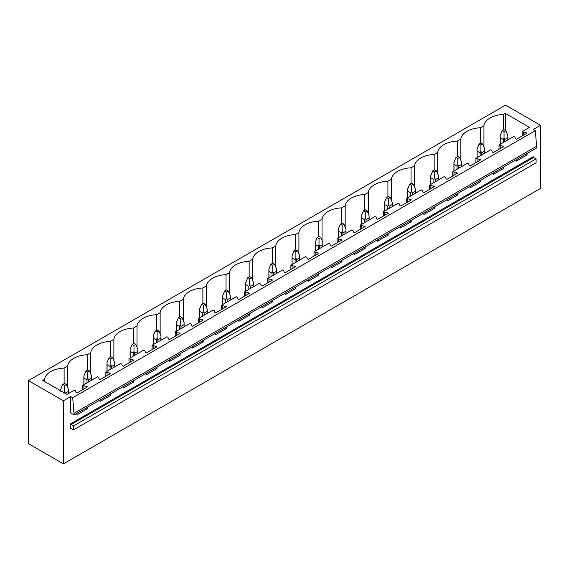 <?xml version="1.0" encoding="UTF-8"?>
<svg xmlns="http://www.w3.org/2000/svg" width="569" height="569" viewBox="0 0 569 569"><rect width="100%" height="100%" fill="white"/><g stroke="black" fill="none" stroke-linecap="round" stroke-linejoin="round"><path stroke-width="0.85" d="M28.45 380.597L28.45 443.685L63.415 463.87L63.415 400.789L28.45 380.597L505.585 105.13L540.55 125.315L533.267 129.519L535.265 130.678L72.704 397.738L70.698 396.579L63.415 400.789M483.942 146.994L483.942 125.721A21.245 12.269 0 0 1 503.551 114.397L505.315 113.38L529.533 127.364L522.157 131.624L527.029 133.125L516.375 139.27L515.464 138.744L514.973 137.15L513.779 136.46L499.027 144.974L503.899 146.475L493.245 152.627L492.334 152.101L491.851 150.508L490.649 149.811L475.897 158.331L480.769 159.825L470.115 165.977L469.205 165.451L468.721 163.858L467.526 163.168L452.775 171.682L457.647 173.182L446.992 179.335L446.082 178.808L445.591 177.208L444.396 176.518L429.645 185.039L434.517 186.532L423.862 192.685L422.952 192.158L422.461 190.565L421.266 189.875L406.515 198.389L411.387 199.89L400.732 206.035L399.822 205.509L399.338 203.915L398.136 203.225L383.385 211.739L388.257 213.24L377.603 219.392L376.692 218.866L376.209 217.273L375.007 216.576L360.255 225.096L365.127 226.59L354.48 232.742L353.569 232.216L353.079 230.623L351.884 229.933L337.133 238.447L342.005 239.947L331.35 246.1L330.44 245.573L329.949 243.973L328.754 243.283L314.003 251.804L318.875 253.297L308.22 259.45L307.31 258.923L306.819 257.33L305.624 256.64L290.873 265.154L295.745 266.655L285.09 272.8L284.18 272.274L283.696 270.68L282.494 269.991L267.743 278.504L272.615 280.005L261.96 286.157L261.05 285.631L260.566 284.038L259.372 283.341L244.62 291.861L249.492 293.355L238.838 299.507L237.927 298.981L237.437 297.388L236.242 296.698L221.49 305.212L226.362 306.712L215.708 312.865L214.798 312.338L214.307 310.738L213.112 310.048L198.361 318.569L203.233 320.062L192.578 326.215L191.668 325.688L191.184 324.095L189.982 323.405L175.231 331.919L180.103 333.42L169.448 339.565L168.538 339.039L168.054 337.445L166.852 336.756L152.101 345.269L156.973 346.77L146.325 352.922L145.415 352.396L144.924 350.796L143.729 350.106L128.978 358.626L133.85 360.12L123.196 366.272L122.285 365.746L121.794 364.153L120.6 363.463L105.848 371.977L110.72 373.477L100.066 379.63L99.155 379.103L98.665 377.503L97.47 376.813L82.718 385.334L87.59 386.828L76.936 392.98L76.026 392.454L75.542 390.86L74.34 390.17L66.964 394.424L42.746 380.441L44.503 379.423A21.245 12.269 0 0 1 64.119 368.1L64.119 383.662M483.942 125.721L480.428 127.748A21.245 12.269 0 0 0 460.812 139.071L457.298 141.105A21.245 12.269 0 0 0 437.682 152.428L434.168 154.455A21.245 12.269 0 0 0 414.552 165.778L411.038 167.805A21.245 12.269 0 0 0 391.429 179.135L387.916 181.162A21.245 12.269 0 0 0 368.299 192.486L364.786 194.513A21.245 12.269 0 0 0 345.17 205.836L341.656 207.87A21.245 12.269 0 0 0 322.04 219.193L318.526 221.22A21.245 12.269 0 0 0 298.917 232.543L295.396 234.57A21.245 12.269 0 0 0 275.787 245.9L272.274 247.928A21.245 12.269 0 0 0 252.657 259.251L249.144 261.278A21.245 12.269 0 0 0 229.527 272.601L226.014 274.635A21.245 12.269 0 0 0 206.398 285.958L202.884 287.985A21.245 12.269 0 0 0 183.275 299.308L179.761 301.335A21.245 12.269 0 0 0 160.145 312.658L156.631 314.693A21.245 12.269 0 0 0 137.015 326.016L133.502 328.043A21.245 12.269 0 0 0 113.885 339.366L110.372 341.4A21.245 12.269 0 0 0 90.763 352.723L87.242 354.75A21.245 12.269 0 0 0 67.633 366.073L64.119 368.1M74.112 413.272L536.681 146.212L536.681 147.897L74.112 414.957L72.704 397.738M70.698 396.579L70.698 412.98L74.112 414.957M503.899 166.817L503.899 168.289L493.245 174.441L493.245 172.969M480.769 180.174L480.769 181.646L470.115 187.798L470.115 186.326M457.647 193.524L457.647 194.996L446.992 201.149L446.992 199.676M434.517 206.881L434.517 208.354L423.862 214.499L423.862 213.026M411.387 220.231L411.387 221.704L400.732 227.856L400.732 226.384M388.257 233.582L388.257 235.054L377.603 241.206L377.603 239.734M365.127 246.939L365.127 248.411L354.48 254.563L354.48 253.091M342.005 260.289L342.005 261.761L331.35 267.914L331.35 266.441M318.875 273.646L318.875 275.119L308.22 281.264L308.22 279.792M295.745 286.996L295.745 288.469L285.09 294.621L285.09 293.149M272.615 300.347L272.615 301.819L261.96 307.971L261.96 306.499M249.492 313.704L249.492 315.176L238.838 321.329L238.838 319.856M226.362 327.054L226.362 328.526L215.708 334.679L215.708 333.206M203.233 340.411L203.233 341.884L192.578 348.029L192.578 346.557M180.103 353.762L180.103 355.234L169.448 361.386L169.448 359.914M156.973 367.112L156.973 368.584L146.325 374.736L146.325 373.264M133.85 380.469L133.85 381.941L123.196 388.094L123.196 386.621M110.72 393.819L110.72 395.291L100.066 401.444L100.066 399.971M87.59 407.176L87.59 408.649L76.936 414.794L76.936 413.322M540.55 125.315L540.55 188.403L63.415 463.87M527.029 153.466L527.029 154.939L516.375 161.091L516.375 159.619M70.698 423.763L70.698 428.756A0.647 0.37 60 0 1 71.153 428.493L73.522 429.858L73.522 425.918L71.153 424.545A0.647 0.37 60 0 1 70.698 423.763L533.267 156.703A0.647 0.37 60 0 0 533.722 157.492L536.09 158.858L73.522 425.918M536.09 158.858L536.09 162.798L73.522 429.858M536.681 146.212L535.265 130.678M505.315 113.38L505.315 130.415M503.551 114.397L503.551 129.96M522.157 131.624L522.157 135.934M82.718 385.334L82.718 389.644M105.848 371.977L105.848 376.287M128.978 358.626L128.978 362.937M152.101 345.269L152.101 349.579M175.231 331.919L175.231 336.229M198.361 318.569L198.361 322.879M221.49 305.212L221.49 309.522M244.62 291.861L244.62 296.172M267.743 278.504L267.743 282.814M290.873 265.154L290.873 269.464M314.003 251.804L314.003 256.114M337.133 238.447L337.133 242.757M360.255 225.096L360.255 229.407M383.385 211.739L383.385 216.049M406.515 198.389L406.515 202.699M429.645 185.039L429.645 189.349M452.775 171.682L452.775 175.992M475.897 158.331L475.897 162.642M499.027 144.974L499.027 149.284M480.428 127.748L480.428 143.31M523.352 132.314L523.352 135.244M526.119 132.598L526.119 133.651M526.119 153.993L527.029 154.939M525.5 154.348L526.119 154.412M460.812 160.351L460.812 139.071M457.298 141.105L457.298 156.66M500.222 145.671L500.222 148.594M502.989 145.948L502.989 147.001M502.989 167.343L503.899 168.289M502.37 167.706L502.989 167.77M437.682 173.701L437.682 152.428M434.168 154.455L434.168 170.017M477.099 159.021L477.099 161.952M479.859 159.299L479.859 160.351M479.859 180.7L480.769 181.646M479.24 181.056L479.859 181.12M414.552 187.052L414.552 165.778M411.038 167.805L411.038 183.367M453.97 172.371L453.97 175.302M456.736 172.656L456.736 173.709M456.736 194.05L457.647 194.996M456.11 194.406L456.736 194.47M391.429 200.409L391.429 179.135M387.916 181.162L387.916 196.725M430.84 185.729L430.84 188.652M433.606 186.006L433.606 187.059M433.606 207.408L434.517 208.354M432.988 207.763L433.606 207.827M368.299 213.759L368.299 192.486M364.786 194.513L364.786 210.075M407.71 199.079L407.71 202.009M410.477 199.363L410.477 200.416M410.477 220.758L411.387 221.704M409.858 221.113L410.477 221.177M345.17 227.116L345.17 205.836M341.656 207.87L341.656 223.425M384.587 212.436L384.587 215.359M387.347 212.714L387.347 213.766M387.347 234.108L388.257 235.054M386.728 234.471L387.347 234.535M322.04 240.467L322.04 219.193M318.526 221.22L318.526 236.782M361.457 225.786L361.457 228.717M364.217 226.064L364.217 227.116M364.217 247.465L365.127 248.411M363.598 247.821L364.217 247.885M298.917 253.817L298.917 232.543M295.396 234.57L295.396 250.132M338.327 239.136L338.327 242.067M341.094 239.421L341.094 240.474M341.094 260.815L342.005 261.761M340.475 261.171L341.094 261.235M275.787 267.174L275.787 245.9M272.274 247.928L272.274 263.49M315.198 252.494L315.198 255.417M317.964 252.771L317.964 253.824M317.964 274.173L318.875 275.119M317.346 274.528L317.964 274.592M252.657 280.524L252.657 259.251M249.144 261.278L249.144 276.84M292.068 265.844L292.068 268.774M294.834 266.128L294.834 267.174M294.834 287.523L295.745 288.469M294.216 287.878L294.834 287.942M229.527 293.881L229.527 272.601M226.014 274.635L226.014 290.19M268.945 279.201L268.945 282.124M271.705 279.479L271.705 280.531M271.705 300.873L272.615 301.819M271.086 301.236L271.705 301.3M206.398 307.232L206.398 285.958M202.884 287.985L202.884 303.547M245.815 292.551L245.815 295.482M248.582 292.829L248.582 293.881M248.582 314.23L249.492 315.176M247.956 314.586L248.582 314.65M183.275 320.582L183.275 299.308M179.761 301.335L179.761 316.897M222.685 305.902L222.685 308.832M225.452 306.186L225.452 307.239M225.452 327.58L226.362 328.526M224.833 327.936L225.452 328M160.145 333.939L160.145 312.658M156.631 314.693L156.631 330.255M199.555 319.259L199.555 322.182M202.322 319.536L202.322 320.589M202.322 340.938L203.233 341.884M201.703 341.293L202.322 341.357M137.015 347.289L137.015 326.016M133.502 328.043L133.502 343.605M176.433 332.609L176.433 335.539M179.192 332.893L179.192 333.939M179.192 354.288L180.103 355.234M178.574 354.643L179.192 354.707M113.885 360.646L113.885 339.366M110.372 341.4L110.372 356.955M153.303 345.959L153.303 348.889M156.062 346.244L156.062 347.296M156.062 367.638L156.973 368.584M155.444 368.001L156.062 368.058M90.763 373.997L90.763 352.723M87.242 354.75L87.242 370.312M130.173 359.316L130.173 362.247M132.94 359.594L132.94 360.646M132.94 380.995L133.85 381.941M132.321 381.351L132.94 381.415M67.633 387.347L67.633 366.073M107.043 372.667L107.043 375.597M109.81 372.951L109.81 374.004M109.81 394.345L110.72 395.291M109.191 394.701L109.81 394.765M44.503 381.458L44.503 379.423M83.913 386.024L83.913 388.947M86.68 386.301L86.68 387.354M86.68 407.703L87.59 408.649M86.061 408.058L86.68 408.122M505.855 130.728L504.034 129.675L502.214 130.728L504.034 131.78L505.855 130.728L507.897 135.642L507.897 139.853M507.897 135.642L507.825 137.741L504.803 139.49L504.034 137.876L503.273 139.49L503.273 142.527M504.034 131.78L504.034 137.876M502.214 130.728L500.172 135.642L500.251 137.741L503.273 139.49M507.825 137.741L507.825 139.896M504.803 139.49L504.803 141.645M500.251 137.741L500.251 144.27M482.732 144.085L480.912 143.032L479.084 144.085L480.912 145.138L482.732 144.085L484.774 148.993L484.774 153.21M484.774 148.993L484.696 151.098L481.673 152.841L480.912 151.226L480.144 152.841L480.144 155.878M480.912 145.138L480.912 151.226M479.084 144.085L477.042 148.993L477.121 151.098L480.144 152.841M484.696 151.098L484.696 153.253M481.673 152.841L481.673 154.996M477.121 151.098L477.121 157.627M459.603 157.435L457.782 156.383L455.961 157.435L457.782 158.488L459.603 157.435L461.644 162.35L461.644 166.561M461.644 162.35L461.566 164.448L458.543 166.191L457.782 164.576L457.014 166.191L457.014 169.235M457.782 158.488L457.782 164.576M455.961 157.435L453.92 162.35L453.991 164.448L457.014 166.191M461.566 164.448L461.566 166.603M458.543 166.191L458.543 168.346M453.991 164.448L453.991 170.977M436.473 170.792L434.652 169.74L432.831 170.792L434.652 171.838L436.473 170.792L438.514 175.7L438.514 179.911M438.514 175.7L438.436 177.805L435.42 179.548L434.652 177.933L433.884 179.548L433.884 182.585M434.652 171.838L434.652 177.933M432.831 170.792L430.79 175.7L430.868 177.805L433.884 179.548M438.436 177.805L438.436 179.96M435.42 179.548L435.42 181.703M430.868 177.805L430.868 184.328M413.343 184.143L411.522 183.09L409.701 184.143L411.522 185.195L413.343 184.143L415.384 189.057L415.384 193.268M415.384 189.057L415.313 191.156L412.29 192.898L411.522 191.284L410.754 192.898L410.754 195.942M411.522 185.195L411.522 191.284M409.701 184.143L407.66 189.057L407.738 191.156L410.754 192.898M415.313 191.156L415.313 193.311M412.29 192.898L412.29 195.053M407.738 191.156L407.738 197.685M390.213 197.493L388.392 196.44L386.571 197.493L388.392 198.545L390.213 197.493L392.261 202.408L392.261 206.618M392.261 202.408L392.183 204.506L389.16 206.255L388.392 204.641L387.631 206.255L387.631 209.292M388.392 198.545L388.392 204.641M386.571 197.493L384.53 202.408L384.608 204.506L387.631 206.255M392.183 204.506L392.183 206.661M389.16 206.255L389.16 208.41M384.608 204.506L384.608 211.035M367.09 210.85L365.27 209.797L363.449 210.85L365.27 211.903L367.09 210.85L369.132 215.758L369.132 219.975M369.132 215.758L369.053 217.863L366.031 219.606L365.27 217.991L364.501 219.606L364.501 222.643M365.27 211.903L365.27 217.991M363.449 210.85L361.4 215.758L361.479 217.863L364.501 219.606M369.053 217.863L369.053 220.018M366.031 219.606L366.031 221.761M361.479 217.863L361.479 224.392M343.961 224.2L342.14 223.148L340.319 224.2L342.14 225.253L343.961 224.2L346.002 229.115L346.002 233.326M346.002 229.115L345.924 231.213L342.908 232.956L342.14 231.341L341.372 232.956L341.372 236M342.14 225.253L342.14 231.341M340.319 224.2L338.278 229.115L338.349 231.213L341.372 232.956M345.924 231.213L345.924 233.368M342.908 232.956L342.908 235.111M338.349 231.213L338.349 237.742M320.831 237.55L319.01 236.505L317.189 237.55L319.01 238.603L320.831 237.55L322.872 242.465L322.872 246.676M322.872 242.465L322.794 244.57L319.778 246.313L319.01 244.698L318.242 246.313L318.242 249.35M319.01 238.603L319.01 244.698M317.189 237.55L315.148 242.465L315.226 244.57L318.242 246.313M322.794 244.57L322.794 246.726M319.778 246.313L319.778 248.468M315.226 244.57L315.226 251.093M297.701 250.908L295.88 249.855L294.059 250.908L295.88 251.96L297.701 250.908L299.742 255.822L299.742 260.033M299.742 255.822L299.671 257.921L296.648 259.663L295.88 258.049L295.119 259.663L295.119 262.707M295.88 251.96L295.88 258.049M294.059 250.908L292.018 255.822L292.096 257.921L295.119 259.663M299.671 257.921L299.671 260.076M296.648 259.663L296.648 261.818M292.096 257.921L292.096 264.45M274.578 264.258L272.757 263.205L270.929 264.258L272.757 265.31L274.578 264.258L276.619 269.173L276.619 273.383M276.619 269.173L276.541 271.271L273.518 273.02L272.757 271.406L271.989 273.02L271.989 276.057M272.757 265.31L272.757 271.406M270.929 264.258L268.888 269.173L268.966 271.271L271.989 273.02M276.541 271.271L276.541 273.426M273.518 273.02L273.518 275.176M268.966 271.271L268.966 277.8M251.448 277.615L249.627 276.562L247.807 277.615L249.627 278.668L251.448 277.615L253.489 282.523L253.489 286.74M253.489 282.523L253.411 284.628L250.388 286.371L249.627 284.756L248.859 286.371L248.859 289.408M249.627 278.668L249.627 284.756M247.807 277.615L245.765 282.523L245.836 284.628L248.859 286.371M253.411 284.628L253.411 286.783M250.388 286.371L250.388 288.526M245.836 284.628L245.836 291.157M228.318 290.965L226.498 289.913L224.677 290.965L226.498 292.018L228.318 290.965L230.36 295.88L230.36 300.091M230.36 295.88L230.281 297.978L227.266 299.721L226.498 298.106L225.729 299.721L225.729 302.765M226.498 292.018L226.498 298.106M224.677 290.965L222.635 295.88L222.714 297.978L225.729 299.721M230.281 297.978L230.281 300.133M227.266 299.721L227.266 301.876M222.714 297.978L222.714 304.507M205.189 304.315L203.368 303.27L201.547 304.315L203.368 305.368L205.189 304.315L207.23 309.23L207.23 313.441M207.23 309.23L207.159 311.335L204.136 313.078L203.368 311.463L202.6 313.078L202.6 316.115M203.368 305.368L203.368 311.463M201.547 304.315L199.506 309.23L199.584 311.335L202.6 313.078M207.159 311.335L207.159 313.491M204.136 313.078L204.136 315.233M199.584 311.335L199.584 317.858M182.059 317.673L180.238 316.62L178.417 317.673L180.238 318.725L182.059 317.673L184.107 322.587L184.107 326.798M184.107 322.587L184.029 324.686L181.006 326.428L180.238 324.814L179.477 326.428L179.477 329.472M180.238 318.725L180.238 324.814M178.417 317.673L176.376 322.587L176.454 324.686L179.477 326.428M184.029 324.686L184.029 326.841M181.006 326.428L181.006 328.583M176.454 324.686L176.454 331.215M158.936 331.023L157.115 329.97L155.294 331.023L157.115 332.076L158.936 331.023L160.977 335.938L160.977 340.148M160.977 335.938L160.899 338.036L157.876 339.785L157.115 338.171L156.347 339.785L156.347 342.823M157.115 332.076L157.115 338.171M155.294 331.023L153.246 335.938L153.324 338.036L156.347 339.785M160.899 338.036L160.899 340.191M157.876 339.785L157.876 341.941M153.324 338.036L153.324 344.565M135.806 344.38L133.985 343.327L132.164 344.38L133.985 345.426L135.806 344.38L137.847 349.288L137.847 353.505M137.847 349.288L137.769 351.393L134.753 353.136L133.985 351.521L133.217 353.136L133.217 356.173M133.985 345.426L133.985 351.521M132.164 344.38L130.123 349.288L130.194 351.393L133.217 353.136M137.769 351.393L137.769 353.548M134.753 353.136L134.753 355.291M130.194 351.393L130.194 357.922M112.676 357.73L110.855 356.678L109.035 357.73L110.855 358.783L112.676 357.73L114.718 362.645L114.718 366.856M114.718 362.645L114.639 364.743L111.624 366.486L110.855 364.871L110.087 366.486L110.087 369.53M110.855 358.783L110.855 364.871M109.035 357.73L106.993 362.645L107.072 364.743L110.087 366.486M114.639 364.743L114.639 366.898M111.624 366.486L111.624 368.641M107.072 364.743L107.072 371.273M89.546 371.08L87.726 370.035L85.905 371.08L87.726 372.133L89.546 371.08L91.588 375.995L91.588 380.206M91.588 375.995L91.517 378.101L88.494 379.843L87.726 378.229L86.965 379.843L86.965 382.88M87.726 372.133L87.726 378.229M85.905 371.08L83.863 375.995L83.942 378.101L86.965 379.843M91.517 378.101L91.517 380.256M88.494 379.843L88.494 381.998M83.942 378.101L83.942 384.623M66.424 384.438L64.603 383.385L62.775 384.438L64.603 385.49L66.424 384.438L68.465 389.352L68.465 393.563M68.465 389.352L68.387 391.451L65.364 393.193L64.603 391.579L63.835 393.193M64.603 385.49L64.603 391.579M62.775 384.438L60.734 389.352L60.812 391.451M68.387 391.451L68.387 393.606M71.153 428.493L70.698 428.756M71.153 424.545L533.722 157.492M500.172 135.642L500.172 144.313M477.042 148.993L477.042 157.67M453.92 162.35L453.92 171.02M430.79 175.7L430.79 184.377M407.66 189.057L407.66 197.728M384.53 202.408L384.53 211.078M361.4 215.758L361.4 224.435M338.278 229.115L338.278 237.785M315.148 242.465L315.148 251.142M292.018 255.822L292.018 264.493M268.888 269.173L268.888 277.843M245.765 282.523L245.765 291.2M222.635 295.88L222.635 304.55M199.506 309.23L199.506 317.907M176.376 322.587L176.376 331.258M153.246 335.938L153.246 344.608M130.123 349.288L130.123 357.965M106.993 362.645L106.993 371.315M83.863 375.995L83.863 384.672M60.734 389.352L60.734 390.825"/></g></svg>
